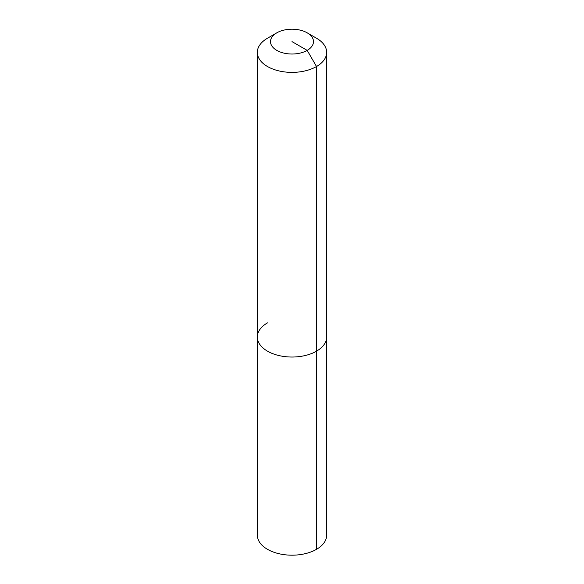 <?xml version="1.0" encoding="UTF-8"?>
<svg xmlns="http://www.w3.org/2000/svg" width="584" height="584" viewBox="0 0 584 584"><rect width="100%" height="100%" fill="white"/><g stroke="black" fill="none" stroke-linecap="round" stroke-linejoin="round"><path stroke-width="0.88" d="M307.199 32.835A21.491 12.41 180 0 1 307.199 50.385A21.491 12.41 180 0 1 276.801 50.385A21.491 12.41 180 0 1 276.801 32.835A21.491 12.41 180 0 1 307.199 32.835L316.513 38.215A34.668 20.017 180 0 1 326.668 52.363L326.668 535.17A34.668 20.017 180 0 1 316.513 549.325A34.668 20.017 180 0 1 278.736 553.661A34.668 20.017 180 0 1 257.332 535.17L257.332 337.019A34.668 20.017 180 0 1 267.487 322.864M326.668 52.363A34.668 20.017 180 0 1 316.513 66.518L316.513 351.174A34.668 20.017 180 0 0 326.668 337.019A34.668 20.017 180 0 1 316.513 351.174A34.668 20.017 180 0 1 278.736 355.51A34.668 20.017 180 0 1 257.332 337.019A34.668 20.017 180 0 0 278.736 355.51A34.668 20.017 180 0 0 316.513 351.174L316.513 549.325M292 41.61L307.199 50.385L316.513 66.518A34.668 20.017 180 0 1 278.736 70.861A34.668 20.017 180 0 1 257.332 52.363A34.668 20.017 180 0 1 267.487 38.215L276.801 32.835L267.487 38.215M257.332 52.363L257.332 337.019"/></g></svg>
